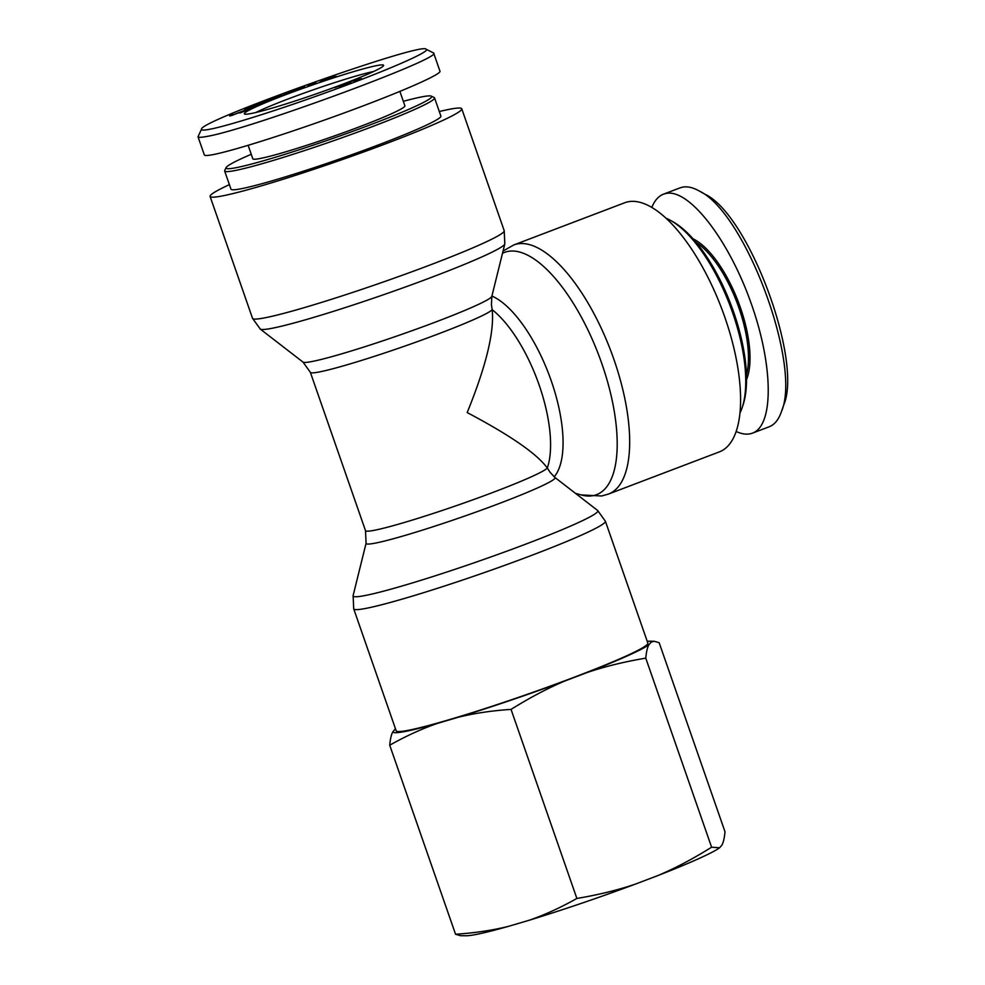 <?xml version="1.0" encoding="UTF-8"?>
<svg xmlns="http://www.w3.org/2000/svg" width="985" height="985" viewBox="0 0 985 985"><rect width="100%" height="100%" fill="white"/><g stroke="black" fill="none" stroke-linecap="round" stroke-linejoin="round"><path stroke-width="1.48" d="M550.393 472.751L547.303 468.01C536.997 453.826 510.292 435.345 467.185 412.58C486.134 365.989 494.47 331.699 492.168 309.696A96.395 38.39 69.2 0 1 539.201 385.184A96.395 38.39 69.2 0 1 547.303 468.01A96.395 6.292 160.8 0 1 453.95 506.487A96.395 6.292 160.8 0 1 365.497 530.644L366.088 543.203A100.064 6.526 -19.2 0 0 374.805 543.215A100.064 6.526 -19.2 0 0 483.894 509.208A100.064 6.526 -19.2 0 0 554.9 477.454L597.649 510.489A129.589 8.446 160.8 0 1 505.687 551.6A129.589 8.446 160.8 0 1 364.388 595.666A129.589 8.446 160.8 0 1 353.11 595.642L353.713 608.865A133.246 8.693 -19.2 0 0 365.312 608.508A133.246 8.693 -19.2 0 0 508.001 564.146A133.246 8.693 -19.2 0 0 605.393 521.225L647.847 643.131A133.246 8.693 160.8 0 1 550.455 686.053A133.246 8.693 160.8 0 1 407.765 730.414A133.246 8.693 160.8 0 1 396.167 730.771L353.713 608.865M491.38 304.439L492.168 309.696A96.395 6.292 -19.2 0 1 398.814 348.173A96.395 6.292 -19.2 0 1 310.361 372.33L365.497 530.644M624.662 202.775A133.246 53.067 69.2 0 1 721.636 308.453A133.246 53.067 69.2 0 1 719.407 451.869L608.496 494.051A133.246 53.067 -110.8 0 0 610.725 350.648A133.246 53.067 -110.8 0 0 513.751 244.97L624.662 202.775M229.394 184.638A133.246 8.693 -19.2 0 0 210.088 196.434A133.246 8.693 -19.2 0 0 338.778 160.814A133.246 8.693 -19.2 0 0 461.768 108.793A133.246 8.693 -19.2 0 0 450.17 109.15A133.246 8.693 -19.2 0 0 439.298 111.539M665.897 218.177A111.133 44.263 69.2 0 1 670.92 220.628A111.133 44.263 69.2 0 1 729.922 305.301A111.133 44.263 69.2 0 1 742.111 407.778A111.133 44.263 69.2 0 1 739.994 412.961M742.111 407.778L742.961 405.266A108.867 43.352 -110.8 0 0 731.03 304.882A108.867 43.352 -110.8 0 0 673.235 221.945L670.92 220.628M781.499 411.496L783.629 405.229C803.181 360.892 748.366 214.028 705.001 194.267L699.251 191.004C745.14 212.452 801.815 364.462 781.499 411.496C778.704 419.635 774.555 424.744 769.026 426.837L752.503 433.129M696.087 242.372A80.511 32.062 69.2 0 1 737.002 302.604A80.511 32.062 69.2 0 1 746.458 374.817M746.544 379.52A81.656 32.517 -110.8 0 0 738.393 302.075A81.656 32.517 -110.8 0 0 693.021 238.801M736.189 431.492C742.358 434.36 747.812 434.902 752.552 433.104C774.247 425.237 773.299 364.315 750.508 301.582C728.026 238.764 688.946 188.664 666.143 193.417L663.508 194.156C658.497 196.101 654.594 200.534 651.799 207.466M679.81 187.95L682.667 187.125C687.567 186.227 693.095 187.519 699.251 191.004M226.107 167.598L224.715 170.467A111.133 7.252 -19.2 0 0 224.642 170.996A111.133 7.252 -19.2 0 0 331.982 141.286A111.133 7.252 -19.2 0 0 434.557 97.897A111.133 7.252 -19.2 0 0 434.176 97.527L431.295 96.136A108.867 7.104 160.8 0 1 331.194 139.008A108.867 7.104 160.8 0 1 226.107 167.598A108.867 7.104 160.8 0 1 251.249 154.276M403.321 101.32A108.867 7.104 160.8 0 1 422.196 96.801A108.867 7.104 160.8 0 1 431.295 96.136M224.642 170.996L230.97 189.157A111.133 7.252 -19.2 0 0 338.311 159.459A111.133 7.252 -19.2 0 0 440.874 116.058L434.557 97.897M248.134 145.337L252.813 158.782A80.511 5.245 -19.2 0 0 259.818 158.56A80.511 5.245 -19.2 0 0 346.043 131.768A80.511 5.245 -19.2 0 0 404.897 105.826L399.885 91.433M361.544 78.64L351.522 81.263L361.643 78.935M324.41 79.945L331.526 77.569L329.47 77.556L324.459 80.081M319.977 82.014L331.379 76.768L336.575 76.473L319.977 82.014M331.379 76.768L331.699 77.667M284.025 94.129L291.905 90.497L301.705 87.357L286.795 93.107L304.71 87.111L283.692 94.068M286.647 92.873L286.93 93.501M239.798 112.819L246.693 110.185C248.171 109.446 248.035 109.347 246.312 109.864L231.98 115.38C229.173 116.218 228.791 116.131 230.847 115.11L232.879 114.469C231.45 115.183 231.524 115.294 233.113 114.802L247.407 109.31C250.387 108.412 250.83 108.498 248.762 109.544L239.86 113.004M250.079 108.719L248.762 109.544M232.879 114.469C231.45 115.183 231.524 115.294 233.113 114.802L233.174 114.999M231.844 115.073L231.955 115.393C229.173 116.218 228.791 116.131 230.847 115.11L231.044 115.651M246.779 110.443L246.693 110.185C248.171 109.446 248.035 109.347 246.312 109.864M246.989 108.165L256.334 105.198L247.112 108.535M254.955 106.626L244.514 109.003L266.553 101.714L254.955 106.626M270.74 100.064L258.55 103.179L278.336 96.752L272.882 97.589L282.769 95.373L262.983 101.8L270.74 100.064M316 82.962L307.985 85.757L315.939 82.814M346.892 83.208L341.918 86.04L351.017 82.605L347.126 84.501L339.616 86.889L344.294 84.23L334.654 87.653L346.658 83.43M209.448 129.318C203.624 130.414 201.002 130.328 201.568 129.084C199.586 120.724 423.673 41.161 426.136 49.25C431.91 50.912 388.065 70.157 331.12 90.817C280.368 109.36 227.252 126.129 209.448 129.318M250.769 113.595A73.715 4.802 -19.2 0 0 327.476 89.869A73.715 4.802 -19.2 0 0 383.534 65.663A73.715 4.802 -19.2 0 0 312.38 85.018A73.715 4.802 -19.2 0 0 244.612 114.051A73.715 4.802 -19.2 0 0 250.769 113.595M255.965 112.475A69.172 4.506 160.8 0 1 313.969 89.573A69.172 4.506 160.8 0 1 373.66 71.486M433.646 53.055L439.975 71.228C441.342 74.404 400.033 92.442 345.698 112.388C291.437 132.335 233.199 150.865 212.772 154.682C207.478 155.667 204.671 155.753 204.338 154.916L198.01 136.755C198.33 137.58 201.149 137.506 206.444 136.509C246.779 130.192 443.472 57.943 433.671 53.042L426.136 49.25M201.568 129.084L198.01 136.755M508.457 926.356A136.73 8.914 160.8 0 1 466.213 935.75L460.524 935.701L455.55 934.248C474.856 932.967 492.488 930.345 508.457 926.356L528.859 920.347C544.36 915.04 560.366 907.739 576.878 898.455C598.154 894.897 617.644 890.12 635.35 884.136L658.005 875.517C675.242 868.216 693.108 858.772 711.601 847.198L719.616 847.777L721.857 845.179C723.372 842.52 724.418 838.038 724.997 831.759L659.162 642.712L654.188 641.26L651.159 642.134A136.73 8.914 -19.2 0 0 648.499 641.21A136.73 8.914 -19.2 0 0 647.182 641.247M719.616 847.777A136.73 8.914 160.8 0 1 658.005 875.517M635.35 884.136A136.73 8.914 160.8 0 1 528.859 920.347M648.906 644.732C647.391 647.391 646.345 651.873 645.766 658.152C624.49 661.711 604.999 666.488 587.294 672.472A136.73 8.914 -19.2 0 0 648.906 644.732L651.159 642.134M564.639 681.091C547.401 688.392 529.536 697.836 511.043 709.397C491.749 710.678 474.105 713.312 458.148 717.289A136.73 8.914 -19.2 0 0 564.639 681.091L587.294 672.472M437.746 723.31C422.233 728.617 406.226 735.918 389.715 745.202C390.306 738.91 391.34 734.441 392.855 731.781A136.73 8.914 -19.2 0 0 437.746 723.31L458.148 717.289M395.502 728.888A136.73 8.914 -19.2 0 0 395.108 729.183L392.855 731.781M389.715 745.202L455.55 934.248M511.043 709.397L576.878 898.455M645.766 658.152L711.601 847.198M554.149 476.851A100.064 39.843 -110.8 0 0 551.551 381.712A100.064 39.843 -110.8 0 0 491.909 296.054M491.429 304.845L491.835 296.362A100.064 6.526 160.8 0 1 399.491 335.134A100.064 6.526 160.8 0 1 303.023 362.111L310.361 372.33M502.498 253.28A129.589 51.602 69.2 0 1 599.446 357.001A129.589 51.602 69.2 0 1 593.056 495.664A129.589 51.602 69.2 0 1 581.113 494.913L601.613 495.997L608.496 494.051M303.023 362.111L260.286 329.088A129.589 8.446 -19.2 0 0 385.209 294.146A129.589 8.446 -19.2 0 0 504.825 243.923L504.209 230.699A133.246 8.693 160.8 0 1 381.232 282.72A133.246 8.693 160.8 0 1 252.542 318.34L210.088 196.434M550.073 472.283L554.9 477.454M575.449 493.337L581.113 494.913M366.088 543.203L353.11 595.642M503.064 251.027L513.751 244.97M597.649 510.489L605.393 521.225M260.286 329.088L252.542 318.34M491.835 296.362L504.825 243.923M504.209 230.699L461.768 108.793M663.521 194.156L680.044 187.864M648.499 641.21L654.188 641.26"/></g></svg>
